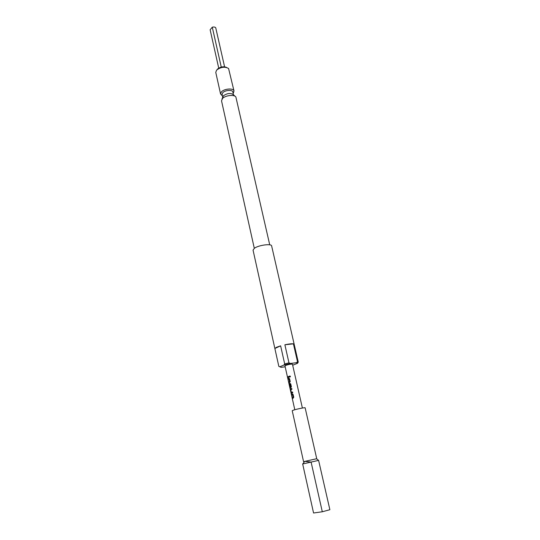 <?xml version="1.0" encoding="UTF-8"?>
<svg xmlns="http://www.w3.org/2000/svg" width="540" height="540" viewBox="0 0 540 540"><rect width="100%" height="100%" fill="white"/><g stroke="black" fill="none" stroke-linecap="round" stroke-linejoin="round"><path stroke-width="0.81" d="M290.412 376.373L290.25 376.873L289.501 376.616L289.69 376.076L290.412 376.373M289.94 377.001L289.541 376.616L289.994 375.988M284.681 363.92L288.968 362.86L290.466 363.454L283.946 365.054L284.681 363.92L280.631 345.836L276.487 347.294L274.86 348.476L278.829 366.377L281.124 367.342L285.188 366.815M292.68 365.222L297.486 363.326L297.533 362.853L296.386 362.698L297.52 361.78L298.249 362.084L271.634 245.916C271.546 243.425 258.734 245.106 254.462 248.204L253.044 250.108L278.829 366.377M303.575 461.666L316.73 458.703L305.134 407.808C305.343 407.308 296.609 409.064 293.389 410.171L292.221 410.717L303.575 461.666M254.3 248.312L221.528 100.838L222.46 98.53C225.349 95.276 234.664 94.304 235.899 97.099L269.73 244.836M221.947 99.144L223.452 95.749C227.367 93.15 230.675 92.799 233.381 94.696L234.968 96.208M233.111 93.224L234.009 90.997L228.569 68.472C224.843 66.434 220.847 66.98 216.587 70.119L215.764 72.38L220.577 94.021L221.434 91.854C224.296 88.574 233.658 87.953 234.009 90.997M222.352 95.647L220.577 94.021M217.377 69.215L217.492 69.086C220.516 66.737 223.594 66.204 226.726 67.48M222.696 97.193L222.082 94.433L222.77 92.698C225.065 90.079 232.544 89.579 232.828 92.009L233.456 94.77M293.004 398.318L292.444 398.547L292.268 397.737L293.119 397.346L292.538 394.733L291.654 395.024L291.478 394.214L292.376 393.863L293.105 394.443L293.747 397.271L293.004 398.318M291.823 393.066L291.107 392.553L290.473 389.738L290.567 388.861L291.762 388.449L291.944 389.252L290.783 389.705L291.364 392.31L292.552 391.966L292.734 392.776L291.823 393.066M290.648 387.835L289.946 388.091L289.055 384.109L289.798 387.268L290.736 386.843L290.169 384.183L289.602 384.338L289.818 386.822L289.305 384.527L289.4 383.65L290.034 383.407L290.756 383.974L291.391 386.782L290.648 387.835M289.481 382.624L288.934 382.874L288.758 382.077L289.602 381.652L289.022 379.067L288.158 379.39L287.975 378.594L288.873 378.209L289.595 378.769L290.223 381.571L289.481 382.624M288.32 377.433L287.779 377.696L287.597 376.9L289.042 376.333L289.224 377.123L288.32 377.433M289.055 384.109L284.972 365.877L285.626 365.432C288.853 364.379 291.128 363.96 292.444 364.19L302.387 408.031M304.823 461.363L302.67 463.995L313.565 513L322.306 511.772L311.094 462.058L304.823 461.363M302.67 463.995L318.607 460.384L329.873 509.713L322.306 511.772M316.487 458.764L318.607 460.384M298.249 362.084L297.675 363.069M290.466 363.454L296.386 362.698M297.52 361.78L293.409 343.838C291.722 343.636 288.88 343.946 284.884 344.77L293.409 343.838M284.884 344.77L288.968 362.86M280.631 345.836L274.86 348.476M279.889 366.755L283.946 365.054M218.72 68.108L210.128 29.768L212.281 27.196C213.921 26.818 215.075 27.014 215.737 27.79L224.579 66.791M212.281 27.196L221.258 67.068M287.84 377.656L287.597 376.9M287.672 376.886L289.049 376.339M288.225 379.35L287.975 378.594M288.05 378.581L288.913 378.209M289.001 382.833L288.832 382.064L289.663 381.645L288.974 379.026M290.756 386.775L289.798 387.268M290.041 388.125L289.906 387.484M289.885 386.782L289.4 383.65M289.467 383.636L290.068 383.407M290.81 386.768L290.122 384.143M291.573 393.161L290.567 388.861M292.552 391.973L291.398 392.351M290.635 388.847L291.762 388.456M291.728 394.983L291.478 394.214M291.553 394.2L292.41 393.863M292.518 398.513L292.336 397.724L293.18 397.339L292.491 394.693M222.284 95.357L221.555 95.269M294.8 409.745L289.946 388.091M233.037 92.934L233.658 92.543M297.533 362.853L298.1 361.921M290.021 388.078L289.838 387.261"/></g></svg>
